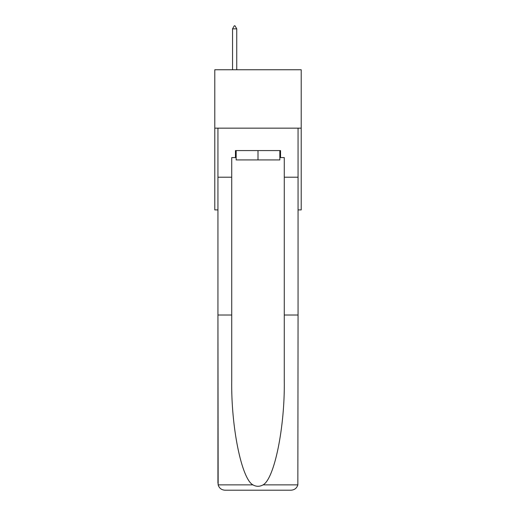 <?xml version="1.0" encoding="UTF-8"?>
<svg xmlns="http://www.w3.org/2000/svg" width="516" height="516" viewBox="0 0 516 516"><rect width="100%" height="100%" fill="white"/><g stroke="black" fill="none" stroke-linecap="round" stroke-linejoin="round"><path stroke-width="0.77" d="M301.215 128.155L214.785 128.155L214.785 69.757L301.215 69.757L301.215 209.909L298.061 209.909M214.785 128.155L214.785 209.909L217.939 209.909M279.84 150.575L279.84 159.921L236.16 159.921L236.16 150.575M258 150.575L258 159.921M235.457 157.586L231.723 157.586L231.723 315.018L217.939 315.018L218.145 484.872C219.21 488.188 221.474 489.961 224.95 490.2L291.05 490.2C294.526 489.961 296.79 488.188 297.855 484.872L298.061 315.018L284.277 315.018L284.277 157.586L280.543 157.586L280.543 150.575L235.457 150.575L235.457 157.586L236.16 157.586M273.299 490.2L291.05 490.2L273.299 490.2M231.723 315.018L231.723 380.357C231 426.771 241.54 478.771 252.911 484.872C256.297 486.756 259.69 486.756 263.089 484.872C274.46 478.771 285 426.771 284.277 380.357L284.277 315.018M217.939 483.195L217.939 128.155L298.061 128.155L298.061 177.207L284.277 177.207M231.723 177.207L217.939 177.207M298.061 315.018L298.061 177.207M279.84 157.586L280.543 157.586M236.747 28.838L234.993 25.8L234.29 25.8L232.542 28.838L236.747 28.838L236.747 69.757M232.542 28.838L232.542 69.757M218.145 484.872L252.911 484.872M263.089 484.872L297.855 484.872"/></g></svg>
